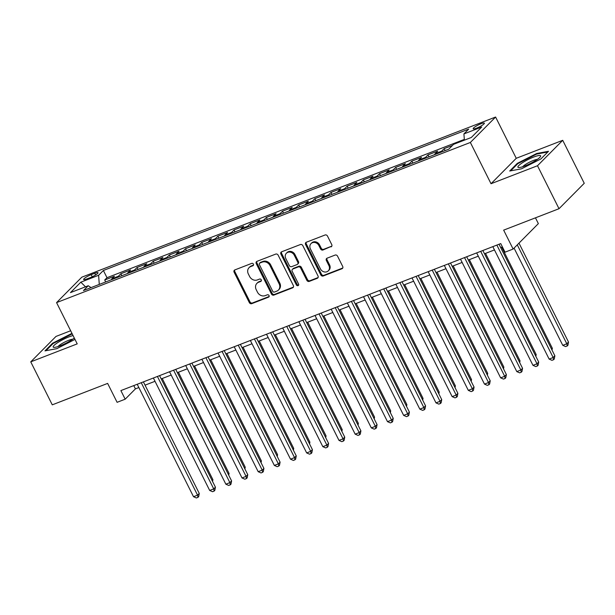 <?xml version="1.0" encoding="UTF-8"?>
<svg xmlns="http://www.w3.org/2000/svg" width="615" height="615" viewBox="0 0 615 615"><rect width="100%" height="100%" fill="white"/><g stroke="black" fill="none" stroke-linecap="round" stroke-linejoin="round"><path stroke-width="0.92" d="M253.418 264.135A1.345 1.169 -135.2 0 0 251.712 263.381L234.853 269.908A1.922 1.668 -135.2 0 0 234.115 272.207L249.321 302.58A1.922 1.668 -135.2 0 0 251.758 303.656L268.609 297.13A1.345 1.169 -135.2 0 0 267.433 294.769L265.25 295.607A6.135 5.335 -135.2 0 1 257.47 292.179L256.201 289.642A6.135 5.335 -135.2 0 1 256.916 283.354A6.135 5.335 -135.2 0 1 258.569 282.277L260.752 281.439A1.345 1.169 -135.2 0 0 259.568 279.072L257.393 279.917A6.135 5.335 -135.2 0 1 249.605 276.481L248.337 273.952A6.135 5.335 -135.2 0 1 249.06 267.663A6.135 5.335 -135.2 0 1 250.712 266.587L252.896 265.742A1.345 1.169 -135.2 0 0 253.418 264.135M480.961 123.761A6.25 1.122 -26.6 0 0 473.189 128.758A6.25 1.122 -26.6 0 0 476.594 128.158A6.25 1.122 -26.6 0 0 484.366 123.161A6.25 1.122 -26.6 0 0 480.961 123.761M331.008 246.892A1.922 1.668 -135.2 0 0 331.754 244.593L327.488 236.068A1.922 1.668 -135.2 0 0 325.051 234.999L306.332 242.241A1.922 1.668 -135.2 0 0 305.594 244.547L320.799 274.92A1.922 1.668 -135.2 0 0 323.229 275.989L341.955 268.747A1.922 1.668 -135.2 0 0 342.693 266.441L337.543 256.147A1.922 1.668 -135.2 0 0 335.106 255.079L327.095 258.177A1.922 1.668 -135.2 0 0 326.357 260.476L328.91 265.58A5.128 4.459 -135.2 0 1 328.31 270.838A5.128 4.459 -135.2 0 1 320.423 268.87L310.406 248.875A5.128 4.459 -135.2 0 1 311.013 243.617A5.128 4.459 -135.2 0 1 318.901 245.585L320.569 248.921A1.922 1.668 -135.2 0 0 322.998 249.99L331.693 246.208A1.922 1.668 -135.2 0 0 331.808 246.154M70.648 330.755L55.988 336.428L30.75 361.858L52.275 404.839L107.633 383.406L117.104 402.318L125.183 399.189L120.878 390.594L500.733 243.586L505.038 252.181L513.125 249.052L538.356 223.622L535.457 217.833M537.495 165.743L562.725 140.312L516.254 158.293L491.024 183.724L537.495 165.743L559.012 208.716L503.654 230.141L513.125 249.052M491.024 183.724L470.36 142.465L56.565 302.611L81.795 277.188L495.598 117.035L470.36 142.465M30.75 361.858L77.221 343.87L56.565 302.611M278.141 255.164A1.922 1.668 -135.2 0 0 275.712 254.095L256.985 261.337A1.922 1.668 -135.2 0 0 256.247 263.643L271.453 294.016A1.922 1.668 -135.2 0 0 273.89 295.085L292.609 287.843A1.922 1.668 -135.2 0 0 293.355 285.537L278.141 255.164M281.662 251.789L300.381 244.547A1.922 1.668 -135.2 0 1 302.811 245.616L318.024 275.989A1.922 1.668 -135.2 0 1 317.279 278.295L309.268 281.393A1.922 1.668 -135.2 0 1 306.839 280.317L300.666 268.002A1.922 1.668 -135.2 0 0 298.237 266.925L292.925 268.986A1.922 1.668 -135.2 0 0 292.179 271.284L298.606 284.115A1.345 1.169 -135.2 0 1 296.384 284.968L280.917 254.095A1.922 1.668 -135.2 0 1 281.662 251.789M562.725 140.312L584.25 183.285L559.012 208.716M452.517 145.401L444.161 148.63L445.129 150.583M441.055 152.159A7.818 3.613 -111.2 0 1 441.67 151.144L435.205 153.642L437.696 151.136L427.994 154.888L428.97 156.833M424.888 158.416A7.818 3.613 -111.2 0 1 425.503 157.402L419.038 159.9L421.529 157.394L411.827 161.145L412.803 163.09M408.721 164.666A7.818 3.613 -111.2 0 1 409.344 163.651L402.879 166.158L405.362 163.644L395.668 167.403L396.644 169.348M392.562 170.924A7.818 3.613 -111.2 0 1 393.177 169.909L386.712 172.415L389.203 169.901L379.501 173.653L380.477 175.606M376.395 177.181A7.818 3.613 -111.2 0 1 377.01 176.167L370.545 178.665L373.036 176.159L363.334 179.911L364.311 181.856M360.236 183.439A7.818 3.613 -111.2 0 1 360.851 182.424L354.386 184.923L356.869 182.417L347.175 186.168L348.151 188.113M344.069 189.697A7.818 3.613 -111.2 0 1 344.684 188.674L338.219 191.18L340.71 188.667L331.008 192.426L331.985 194.371M327.903 195.947A7.818 3.613 -111.2 0 1 328.518 194.932L322.052 197.438L324.543 194.924L314.849 198.683L315.818 200.628M311.743 202.204A7.818 3.613 -111.2 0 1 312.358 201.19L305.893 203.688L308.376 201.182L298.682 204.933L299.659 206.878M295.577 208.462A7.818 3.613 -111.2 0 1 296.192 207.447L289.726 209.946L292.217 207.439L282.516 211.191L283.492 213.136M279.41 214.72A7.818 3.613 -111.2 0 1 280.025 213.697L273.56 216.203L276.05 213.697L266.357 217.449L267.325 219.394M263.251 220.97A7.818 3.613 -111.2 0 1 263.866 219.955L257.401 222.461L259.891 219.947L250.19 223.706L251.166 225.651M247.084 227.227A7.818 3.613 -111.2 0 1 247.699 226.212L241.234 228.711L243.725 226.205L234.023 229.956L234.999 231.901M230.917 233.485A7.818 3.613 -111.2 0 1 231.54 232.47L225.067 234.968L227.558 232.462L217.864 236.214L218.832 238.159M214.758 239.742A7.818 3.613 -111.2 0 1 215.373 238.72L208.908 241.226L211.399 238.72L201.697 242.471L202.673 244.416M198.591 245.992A7.818 3.613 -111.2 0 1 199.206 244.978L192.741 247.484L195.232 244.97L185.53 248.729L186.506 250.674M182.424 252.25A7.818 3.613 -111.2 0 1 183.047 251.235L176.582 253.734L179.065 251.228L169.371 254.979L170.347 256.924M166.265 258.508A7.818 3.613 -111.2 0 1 166.88 257.493L160.415 259.991L162.906 257.485L153.204 261.237L154.181 263.182M150.098 264.765A7.818 3.613 -111.2 0 1 150.713 263.743L144.248 266.249L146.739 263.743L137.037 267.494L138.014 269.439M133.939 271.015A7.818 3.613 -111.2 0 1 134.554 270L128.089 272.507L130.572 269.993L120.878 273.752L118.388 276.258A7.818 3.613 68.8 0 0 117.772 277.273M121.855 275.697L120.878 273.752M86.946 278.918L90.505 277.542A6.058 1.084 -26.6 0 0 98.031 272.699A6.058 1.084 -26.6 0 0 94.733 273.283L91.174 274.659A6.058 1.084 -26.6 0 0 83.648 279.502A6.058 1.084 -26.6 0 0 86.946 278.918M464.379 140.166L463.918 133.916L468.691 129.104L103.382 270.485L98.608 275.289L99.284 284.43M463.918 133.916L481.699 127.028L471.328 137.476L453.547 144.356L448.773 149.168L83.463 290.549L88.245 285.737L70.464 292.617L80.826 282.177L98.608 275.289M464.325 139.413L106.995 277.703L104.711 280.002L114.413 276.25L111.922 278.756A7.818 3.613 68.8 0 0 111.307 279.779M134.554 270L137.037 267.494M150.713 263.743L153.204 261.237M166.88 257.493L169.371 254.979M183.047 251.235L185.53 248.729M199.206 244.978L201.697 242.471M215.373 238.72L217.864 236.214M231.54 232.47L234.023 229.956M247.699 226.212L250.19 223.706M263.866 219.955L266.357 217.449M280.025 213.697L282.516 211.191M296.192 207.447L298.682 204.933M312.358 201.19L314.849 198.683M328.518 194.932L331.008 192.426M344.684 188.674L347.175 186.168M360.851 182.424L363.334 179.911M377.01 176.167L379.501 173.653M393.177 169.909L395.668 167.403M409.344 163.651L411.827 161.145M425.503 157.402L427.994 154.888M441.67 151.144L444.161 148.63M516.254 158.293L495.598 117.035M125.183 399.189L135.415 388.88L138.859 387.55M145.048 385.159L155.018 381.292M161.207 378.901L171.185 375.042M177.374 372.644L187.352 368.785M193.541 366.386L203.511 362.527M209.7 360.136L219.678 356.269M225.866 353.879L235.837 350.02M242.033 347.621L252.004 343.762M258.192 341.363L268.171 337.504M274.359 335.106L284.33 331.247M290.526 328.856L300.497 324.997M306.685 322.598L316.664 318.739M322.852 316.341L332.823 312.482M339.019 310.083L348.989 306.224M355.178 303.833L365.156 299.974M371.345 297.575L381.315 293.716M387.504 291.318L397.482 287.459M403.671 285.06L413.649 281.201M419.837 278.81L429.808 274.951M435.997 272.553L445.975 268.694M452.163 266.295L462.134 262.436M468.33 260.037L478.301 256.178M484.489 253.787L494.468 249.928M500.656 247.53L502.378 246.861M133.778 385.605L135.415 388.88M105.688 281.947L104.711 280.002M106.995 277.703L103.382 270.485M91.051 287.62L88.245 285.737M128.089 272.507A7.818 3.613 68.8 0 0 127.466 273.521M144.248 266.249A7.818 3.613 68.8 0 0 143.633 267.264M160.415 259.991A7.818 3.613 68.8 0 0 159.8 261.006M176.582 253.734A7.818 3.613 68.8 0 0 175.959 254.756M192.741 247.484A7.818 3.613 68.8 0 0 192.126 248.498M208.908 241.226A7.818 3.613 68.8 0 0 208.293 242.241M225.067 234.968A7.818 3.613 68.8 0 0 224.452 235.983M241.234 228.711A7.818 3.613 68.8 0 0 240.619 229.733M257.401 222.461A7.818 3.613 68.8 0 0 256.786 223.476M273.56 216.203A7.818 3.613 68.8 0 0 272.945 217.218M289.726 209.946A7.818 3.613 68.8 0 0 289.111 210.96M305.893 203.688A7.818 3.613 68.8 0 0 305.278 204.71M322.052 197.438A7.818 3.613 68.8 0 0 321.437 198.453M338.219 191.18A7.818 3.613 68.8 0 0 337.604 192.195M354.386 184.923A7.818 3.613 68.8 0 0 353.771 185.938M370.545 178.665A7.818 3.613 68.8 0 0 369.93 179.68M386.712 172.415A7.818 3.613 68.8 0 0 386.097 173.43M402.879 166.158A7.818 3.613 68.8 0 0 402.256 167.172M419.038 159.9A7.818 3.613 68.8 0 0 418.423 160.915M435.205 153.642A7.818 3.613 68.8 0 0 434.59 154.657M85.493 286.805L80.826 282.177M71.963 333.361L52.583 343.216L44.98 350.881L56.78 348.667L74.984 339.411M548.495 151.29L536.695 153.496L517.3 163.367L509.697 171.024L521.497 168.817L540.893 158.947L548.495 151.29M52.852 343.762L52.583 343.216M517.569 163.913L517.3 163.367M536.957 154.019L536.695 153.496M253.511 265.08L251.397 265.903A6.135 5.335 -135.2 0 0 249.744 266.979L249.06 267.663M256.916 283.354L257.6 282.669A6.135 5.335 -135.2 0 1 259.253 281.593L261.367 280.771M234.738 269.954A1.922 1.668 -135.2 0 0 234.792 271.522L250.005 301.896A1.922 1.668 -135.2 0 0 252.434 302.964L269.232 296.468M256.87 261.39A1.922 1.668 -135.2 0 0 256.932 262.951L272.137 293.324A1.922 1.668 -135.2 0 0 274.567 294.401L293.293 287.151A1.922 1.668 -135.2 0 0 293.409 287.105M259.914 263.028A1.345 1.169 -135.2 0 0 259.399 264.635L272.745 291.295A1.345 1.169 -135.2 0 0 274.451 292.048L276.75 291.156A6.135 5.335 -135.2 0 0 278.403 290.08A6.135 5.335 -135.2 0 0 279.125 283.792L270 265.572A6.135 5.335 -135.2 0 0 262.221 262.136L259.914 263.028L260.599 262.336A1.345 1.169 -135.2 0 0 260.237 262.574L259.553 263.258M278.403 290.08L279.087 289.396A6.135 5.335 -135.2 0 0 279.81 283.108L279.125 283.792M260.599 262.336L262.897 261.444A6.135 5.335 -135.2 0 1 270.677 264.881L279.81 283.108M292.409 269.324L293.086 268.632A1.922 1.668 -135.2 0 1 293.601 268.301L298.921 266.241A1.922 1.668 -135.2 0 1 301.35 267.317L307.523 279.633A1.922 1.668 -135.2 0 0 309.952 280.709L317.963 277.603A1.922 1.668 -135.2 0 0 318.078 277.557M281.539 251.843A1.922 1.668 -135.2 0 0 281.601 253.403L297.06 284.284A1.345 1.169 -135.2 0 0 298.698 285.06M294.27 255.217A5.128 4.459 -135.2 0 0 286.382 253.249A5.128 4.459 -135.2 0 0 285.783 258.508L289.311 265.549A1.922 1.668 -135.2 0 0 291.741 266.626L297.053 264.565A1.922 1.668 -135.2 0 0 297.798 262.267L294.27 255.217L294.954 254.533A5.128 4.459 -135.2 0 0 287.067 252.557L286.382 253.249M297.568 264.227L298.252 263.543A1.922 1.668 -135.2 0 0 298.475 261.575L297.798 262.267M294.954 254.533L298.475 261.575M311.013 243.617L311.697 242.925A5.128 4.459 -135.2 0 1 319.577 244.901L321.245 248.229A1.922 1.668 -135.2 0 0 323.682 249.306L331.693 246.208M328.31 270.838L328.994 270.154A5.128 4.459 -135.2 0 0 329.594 264.896L328.91 265.58M326.98 258.231A1.922 1.668 -135.2 0 0 327.034 259.791L329.594 264.896M306.216 242.295A1.922 1.668 -135.2 0 0 306.27 243.855L321.484 274.229A1.922 1.668 -135.2 0 0 323.913 275.305L342.632 268.055A1.922 1.668 -135.2 0 0 342.755 268.009M212.09 480.507L212.905 479.685L162.237 378.502M212.905 479.685L212.575 481.468M141.258 382.714L197.561 495.152L193.517 496.712L137.214 384.275M143.403 381.877L199.268 493.43L197.561 495.152L197.976 497.335L196.362 497.966L193.517 496.712M199.268 493.43L198.66 496.651L197.976 497.335M73.07 335.575A12.7 2.276 -26.6 0 0 68.988 336.889A12.7 2.276 -26.6 0 0 56.442 343.47A12.7 2.276 -26.6 0 0 54.097 347.39A12.7 2.276 -26.6 0 0 60.116 345.822A12.7 2.276 -26.6 0 0 74.284 338.004M72.639 339.257A8.695 1.561 -26.6 0 0 68.603 340.333A8.695 1.561 -26.6 0 0 58.025 346.576M45.979 350.688L53.121 343.493L72.216 333.876M522.389 162.791A12.7 2.276 -26.6 0 0 518.814 167.541A12.7 2.276 -26.6 0 0 536.149 160.215A12.7 2.276 -26.6 0 0 540.37 156.748A12.7 2.276 -26.6 0 0 535.496 156.387A12.7 2.276 -26.6 0 0 522.389 162.791M537.356 159.4A8.695 1.561 -26.6 0 0 525.579 164.42A8.695 1.561 -26.6 0 0 522.742 166.719M510.696 170.839L517.838 163.644L536.634 154.081L547.804 151.99M228.257 474.25L229.072 473.427L178.404 372.244M229.072 473.427L228.734 475.211M244.416 467.992L245.231 467.169L194.563 365.994M245.231 467.169L244.901 468.953M260.583 461.742L261.398 460.919L210.73 359.737M261.398 460.919L261.068 462.695M276.75 455.484L277.565 454.662L226.897 353.479M277.565 454.662L277.227 456.445M157.417 376.457L213.728 488.894L209.684 490.455L153.381 378.017M159.569 375.627L215.427 487.172L213.728 488.894L214.143 491.077L212.529 491.708L209.684 490.455M215.427 487.172L214.827 490.393L214.143 491.077M173.584 370.199L229.887 482.637L225.851 484.197L169.54 371.76M175.736 369.369L231.594 480.915L229.887 482.637L230.31 484.828L228.688 485.45L225.851 484.197M231.594 480.915L230.986 484.136L230.31 484.828M189.751 363.942L246.054 476.379L242.01 477.947L185.707 365.51M191.895 363.111L247.76 474.665L246.054 476.379L246.469 478.57L244.855 479.193L242.01 477.947M247.76 474.665L247.153 477.886L246.469 478.57M205.91 357.684L262.221 470.121L258.177 471.69L201.874 359.252M208.062 356.854L263.92 468.407L262.221 470.121L262.636 472.312L261.021 472.943L258.177 471.69M263.92 468.407L263.32 471.628L262.636 472.312M292.909 449.227L293.724 448.404L243.056 347.221M293.724 448.404L293.393 450.188M222.077 351.434L278.38 463.871L274.344 465.432L218.033 352.995M224.229 350.604L280.086 462.149L278.38 463.871L278.803 466.055L277.18 466.685L274.344 465.432M280.086 462.149L279.479 465.371L278.803 466.055M309.076 442.969L309.891 442.147L259.223 340.971M309.891 442.147L309.553 443.93M238.243 345.176L294.547 457.614L290.503 459.174L234.2 346.737M240.388 344.346L296.253 455.892L294.547 457.614L294.962 459.805L293.347 460.427L290.503 459.174M296.253 455.892L295.646 459.113L294.962 459.805M325.243 436.719L326.058 435.897L275.389 334.714M326.058 435.897L325.719 437.672M254.402 338.919L310.706 451.356L306.67 452.924L250.367 340.487M256.555 338.089L312.412 449.642L310.706 451.356L311.129 453.547L309.514 454.17L306.67 452.924M312.412 449.642L311.813 452.863L311.129 453.547M341.402 430.462L342.217 429.639L291.548 328.456M342.217 429.639L341.886 431.423M270.569 332.661L326.873 445.099L322.829 446.667L266.526 334.229M272.714 331.831L328.579 443.384L326.873 445.099L327.295 447.29L325.673 447.92L322.829 446.667M328.579 443.384L327.972 446.605L327.295 447.29M357.569 424.204L358.384 423.381L307.715 322.199M358.384 423.381L358.045 425.165M286.736 326.411L343.039 438.849L338.996 440.409L282.692 327.972M288.881 325.581L344.746 437.127L343.039 438.849L343.454 441.032L341.84 441.662L338.996 440.409M344.746 437.127L344.139 440.348L343.454 441.032M373.728 417.946L374.55 417.124L323.882 315.941M374.55 417.124L374.212 418.907M302.895 320.154L359.198 432.591L355.163 434.152L298.859 321.714M305.048 319.323L360.905 430.869L359.198 432.591L359.621 434.782L358.007 435.405L355.163 434.152M360.905 430.869L360.305 434.09L359.621 434.782M389.895 411.696L390.71 410.874L340.041 309.691M390.71 410.874L390.379 412.65M319.062 313.896L375.365 426.333L371.322 427.902L315.018 315.464M321.207 313.066L377.072 424.619L375.365 426.333L375.78 428.524L374.166 429.147L371.322 427.902M377.072 424.619L376.465 427.832L375.78 428.524M406.061 405.439L406.876 404.616L356.208 303.433M406.876 404.616L406.538 406.4M335.229 307.638L391.532 420.076L387.488 421.644L331.185 309.207M337.374 306.808L393.231 418.361L391.532 420.076L391.947 422.267L390.333 422.889L387.488 421.644M393.231 418.361L392.631 421.582L391.947 422.267M351.388 301.388L407.691 413.826L403.655 415.386L347.352 302.949M353.54 300.55L409.398 412.104L407.691 413.826L408.114 416.009L406.492 416.639L403.655 415.386M409.398 412.104L408.791 415.325L408.114 416.009M367.555 295.131L423.858 407.568L419.814 409.129L363.511 296.691M369.7 294.301L425.565 405.846L423.858 407.568L424.273 409.759L422.659 410.382L419.814 409.129M425.565 405.846L424.957 409.067L424.273 409.759M422.221 399.181L423.035 398.359L372.367 297.176M423.035 398.359L422.705 400.142M438.387 392.924L439.202 392.101L388.534 290.918M439.202 392.101L438.872 393.884M454.554 386.674L455.369 385.851L404.701 284.668M455.369 385.851L455.031 387.627M383.714 288.873L440.025 401.311L435.981 402.879L379.678 290.441M385.866 288.043L441.724 399.596L440.025 401.311L440.44 403.502L438.826 404.124L435.981 402.879M441.724 399.596L441.124 402.81L440.44 403.502M470.713 380.416L471.528 379.593L420.86 278.411M471.528 379.593L471.198 381.377M399.881 282.616L456.184 395.053L452.148 396.621L395.837 284.184M402.033 281.785L457.891 393.339L456.184 395.053L456.607 397.244L454.985 397.867L452.148 396.621M457.891 393.339L457.283 396.56L456.607 397.244M486.88 374.158L487.695 373.336L437.027 272.153M487.695 373.336L487.364 375.119M416.048 276.366L472.351 388.803L468.307 390.364L412.004 277.926M418.192 275.528L474.057 387.081L472.351 388.803L472.766 390.986L471.151 391.617L468.307 390.364M474.057 387.081L473.45 390.302L472.766 390.986M503.047 367.901L503.862 367.078L453.194 265.895M503.862 367.078L503.524 368.862M432.207 270.108L488.518 382.545L484.474 384.106L428.171 271.669M434.359 269.278L490.216 380.823L488.518 382.545L488.933 384.736L487.318 385.359L484.474 384.106M490.216 380.823L489.617 384.044L488.933 384.736M519.206 361.643L520.021 360.828L469.353 259.645M520.021 360.828L519.69 362.604M448.373 263.85L504.677 376.288L500.641 377.856L444.33 265.419M450.526 263.02L506.383 374.573L504.677 376.288L505.099 378.479L503.477 379.101L500.641 377.856M506.383 374.573L505.776 377.787L505.099 378.479M535.373 355.393L536.188 354.571L485.519 253.388M536.188 354.571L535.85 356.354M464.54 257.593L520.844 370.03L516.8 371.598L460.497 259.161M466.685 256.762L522.55 368.316L520.844 370.03L521.259 372.221L519.644 372.844L516.8 371.598M522.55 368.316L521.943 371.537L521.259 372.221M551.54 349.136L552.355 348.313L501.686 247.13M552.355 348.313L552.016 350.096M480.699 251.343L537.003 363.78L532.967 365.341L476.663 252.903M482.852 250.505L538.709 362.058L537.003 363.78L537.425 365.963L535.811 366.594L532.967 365.341M538.709 362.058L538.11 365.279L537.425 365.963M514.071 248.099L562.771 345.338L566.807 343.777L568.514 342.055L518.983 243.148M568.514 342.055L567.914 345.276L567.23 345.968L566.807 343.777L517.277 244.862M567.23 345.968L565.615 346.591L562.771 345.338M496.866 245.085L553.169 357.523L549.126 359.083L492.823 246.646M499.019 244.255L554.876 355.801L553.169 357.523L553.592 359.714L551.97 360.336L549.126 359.083M554.876 355.801L554.269 359.022L553.592 359.714M118.388 276.258L111.922 278.756M92.25 276.796L91.174 274.659M95.586 274.99L94.733 273.283M251.397 265.903L250.712 266.587M261.352 280.84L260.752 281.439M259.253 281.593L258.569 282.277M269.209 296.53L268.609 297.13M252.434 302.964L251.758 303.656M250.005 301.896L249.321 302.58M234.792 271.522L234.115 272.207M253.488 265.142L252.896 265.742M293.293 287.151L292.609 287.843M274.567 294.401L273.89 295.085M272.137 293.324L271.453 294.016M256.932 262.951L256.247 263.643M270.677 264.881L270 265.572M262.897 261.444L262.221 262.136M317.963 277.603L317.279 278.295M309.952 280.709L309.268 281.393M307.523 279.633L306.839 280.317M301.35 267.317L300.666 268.002M298.921 266.241L298.237 266.925M293.601 268.301L292.925 268.986M297.06 284.284L296.384 284.968M281.601 253.403L280.917 254.095M323.682 249.306L322.998 249.99M321.245 248.229L320.569 248.921M319.577 244.901L318.901 245.585M327.034 259.791L326.357 260.476M342.632 268.055L341.955 268.747M323.913 275.305L323.229 275.989M321.484 274.229L320.799 274.92M306.27 243.855L305.594 244.547"/></g></svg>

